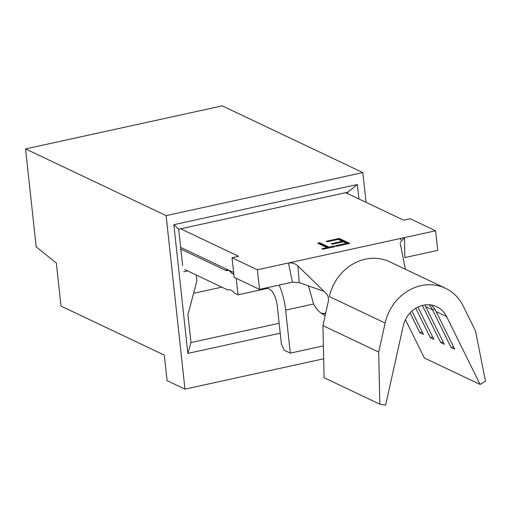 <?xml version="1.0" encoding="UTF-8"?>
<svg xmlns="http://www.w3.org/2000/svg" width="511" height="511" viewBox="0 0 511 511"><rect width="100%" height="100%" fill="white"/><g stroke="black" fill="none" stroke-linecap="round" stroke-linejoin="round"><path stroke-width="0.77" d="M424.788 304.952A25.493 22.72 115.4 0 1 425.701 306.619L432.562 309.877L451.124 347.486L454.701 349.179L436.139 311.576A25.493 22.72 115.4 0 0 431.163 304.984M279.172 285.074A34.959 13.037 77.7 0 1 285.636 310.113L290.312 353.139L284.199 350.239L281.395 343.929L277.294 306.153A14.564 5.436 -102.3 0 0 269.808 289.328L267.719 288.338L238.017 294.841L235.335 293.563A14.564 5.436 -102.3 0 1 233.604 292.215A21.845 8.15 77.7 0 0 228.615 289.833A21.845 8.15 77.7 0 1 228.615 289.833L228.583 289.839A14.564 5.436 -102.3 0 0 228.596 289.833M399.819 238.611L400.911 239.135L400.994 239.889M181.494 247.771L180.709 247.944M180.837 249.119L225.555 270.345A14.564 5.436 -102.3 0 0 227.152 270.581A14.564 5.436 -102.3 0 0 227.459 270.485A10.923 4.075 77.7 0 1 227.682 270.415A10.923 4.075 77.7 0 1 230.435 271.903A14.564 5.436 -102.3 0 0 232.511 273.647L233.834 274.273M228.583 289.839A14.564 5.436 -102.3 0 1 226.986 289.603L184.663 269.514M339.259 238.426L349.69 243.383L336.66 246.232L335.586 245.727L346.547 243.325L343.335 241.805L332.38 244.201L331.307 243.696L342.268 241.294L338.256 239.391L327.296 241.792L326.222 241.281L339.259 238.426L339.336 239.129L348.732 243.594M180.658 228.794L238.637 256.318L232.039 257.761L234.166 277.352L259.505 289.373L292.433 282.168L288.44 262.986L257.378 269.789L232.039 257.761M345.679 192.679L403.664 220.196L410.263 218.753L435.602 230.78L288.44 262.986C292.203 262.577 295.384 263.587 297.977 266.02L299.203 282.621L292.433 282.168M329.071 247.152L334.111 246.053L335.178 246.558L323.035 249.215L321.962 248.71L327.002 247.605L317.638 243.159L319.707 242.706L329.071 247.152L329.148 247.854L334.181 246.749L334.111 246.053M446.569 316.526A25.493 22.72 115.4 0 0 436.739 306.709A25.493 22.72 115.4 0 0 403.211 326.018L385.645 405.14L379.833 404.182L378.689 352.066L385.134 323.041A45.881 40.899 -64.6 0 1 445.483 288.287A45.881 40.899 -64.6 0 1 463.177 305.961L475.486 330.885L485.45 381.065L480.11 384.464L446.569 316.526L436.139 311.576M434.829 309.276L432.562 309.877A25.493 22.72 115.4 0 0 429.08 304.767M480.11 384.464L424.36 358.007L405.44 319.669M378.689 352.066L322.939 325.609L324.089 377.718L379.833 404.182M322.939 325.609L328.362 301.196C328.822 297.99 328.043 295.358 326.031 293.314L297.977 266.02M385.134 323.041L329.384 296.578A45.881 40.899 -64.6 0 1 389.733 261.824L445.483 288.287M425.701 306.619L444.27 344.229L440.693 342.53L443.114 341.891M422.373 305.431L440.693 342.53M417.928 307.06L433.833 339.278L430.256 337.579L432.683 336.941M415.769 308.229L430.256 337.579M411.923 311.084L423.402 334.328L419.825 332.629L422.246 331.984M410.084 312.892L419.825 332.629M405.389 269.252L400.279 243.632M400.17 242.521L404.546 237.577L404.808 257.576L437.729 250.371L435.602 230.78M323.968 291.308L299.203 282.621M233.642 272.523L180.645 247.369M187.594 270.907L183.762 271.743M238.017 294.841L236.223 278.323M257.378 269.789L259.505 289.373M325.175 315.543A29.133 25.972 -64.6 0 1 324.932 315.428A29.133 25.972 -64.6 0 1 313.594 303.994L309.57 289.648A34.959 13.037 -102.3 0 0 308.427 285.86M323.386 345.902L290.312 353.139M320.953 313.026A29.133 25.972 115.4 0 0 325.584 313.697M267.643 287.597L267.719 288.338M451.124 347.486L453.551 346.841M336.621 246.219L346.624 244.028L346.547 243.325M332.342 244.181L342.344 241.997L342.268 241.294M327.257 241.773L339.336 239.129M322.997 249.196L327.078 248.308L327.002 247.605M318.666 243.651L319.784 243.408L319.707 242.706M319.784 243.408L329.148 247.854M61.001 306.083L56.331 263.056L36.192 246.864L25.55 148.912L166.113 215.629L184.963 389.133L167.078 380.644L164.306 355.107L61.001 306.083M323.667 358.779L184.963 389.133M25.55 148.912L222.259 105.86L362.823 172.577L366.055 202.35M362.823 172.577L166.113 215.629M280.226 333.191L187.844 353.408L173.855 224.674L357.361 184.516L358.933 198.971M325.718 313.083L323.661 313.53M279.153 323.271L190.986 342.568L187.946 314.584L196.869 280.948L196.224 275.001M193.592 293.314L221.793 287.137M182.625 265.611L178.671 229.228L347.659 192.245L357.361 184.516M347.812 193.695L347.659 192.245M173.855 224.674L178.671 229.228M190.986 342.568L187.844 353.408M227.951 269.821L225.555 270.345M233.738 273.379L232.511 273.647M313.594 303.994L285.636 310.113M231.732 271.616L230.435 271.903M228.73 270.191L227.682 270.415"/></g></svg>
